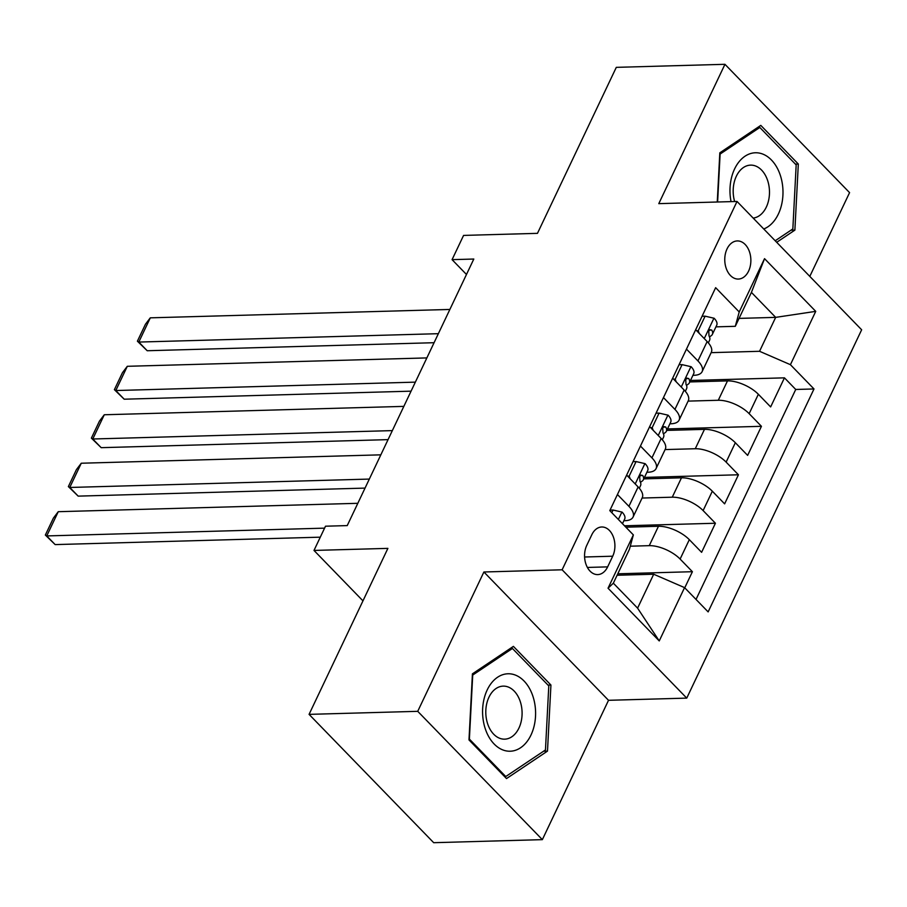 <?xml version="1.0" encoding="UTF-8"?>
<svg xmlns="http://www.w3.org/2000/svg" width="907" height="907" viewBox="0 0 907 907"><rect width="100%" height="100%" fill="white"/><g stroke="black" fill="none" stroke-linecap="round" stroke-linejoin="round"><path stroke-width="1.36" d="M727.04 248.903A19.07 13.049 88.4 0 0 726.394 268.88A19.07 13.049 88.4 0 0 738.343 279.061A19.07 13.049 88.4 0 0 748.592 271.102A19.07 13.049 88.4 0 0 749.227 251.114A19.07 13.049 88.4 0 0 737.278 240.933A19.07 13.049 88.4 0 0 727.04 248.903M809.804 276.397L849.576 192.635L724.954 64.306L616.295 67.356L537.466 233.348L463.579 235.412L452.071 259.651L466.481 274.481M686.746 698.118L861.65 329.785L737.028 201.456L562.125 569.789L686.746 698.118L608.518 700.306L483.896 571.988L417.73 711.326L542.352 839.644L608.518 700.306M542.352 839.644L433.693 842.694L309.072 714.365L387.89 548.372L313.992 550.436L362.959 600.853M417.73 711.326L309.072 714.365M684.751 587.815L692.404 571.705L617.792 573.802M625.875 527.194L658.459 526.275A23.843 10.385 25.4 0 1 689.32 539.665L701.61 552.318L715.419 523.248L624.515 525.788M643.766 478.873L681.474 477.808A23.843 10.385 -154.6 0 1 712.324 491.197L724.625 503.861L738.434 474.78L644.458 477.411M666.77 430.406L704.478 429.351A23.843 10.385 -154.6 0 1 735.339 442.729L747.64 455.393L761.438 426.313L667.461 428.943M686.474 349.116L697.948 360.941A23.843 10.385 25.4 0 1 702.109 371.655A23.843 10.385 25.4 0 1 694.036 375.294L692.925 375.328M663.459 397.583L674.933 409.397A23.843 10.385 25.4 0 1 679.094 420.111A23.843 10.385 25.4 0 1 671.021 423.762L669.91 423.796M640.444 446.04L651.929 457.865A23.843 10.385 25.4 0 1 656.078 468.579A23.843 10.385 25.4 0 1 648.017 472.23L646.895 472.252M313.992 550.436L325.5 526.207L347.234 525.595L473.805 259.039L452.071 259.651M607.645 566.875L612.713 556.206A18.48 12.641 88.4 0 0 613.325 536.853A18.48 12.641 88.4 0 0 601.749 526.99A18.48 12.641 88.4 0 0 591.829 534.711L586.761 545.368A18.48 12.641 88.4 0 0 586.149 564.721A18.48 12.641 88.4 0 0 597.724 574.596A18.48 12.641 88.4 0 0 607.645 566.875L587.385 567.442M735.305 326.316L739.216 311.963L715.646 287.678L609.787 510.618L633.358 534.903L629.447 549.257L613.336 583.19L637.587 608.155L653.698 574.233L684.558 587.623L708.14 611.896L813.998 388.956L790.416 364.682L759.556 351.292L775.666 317.371L751.415 292.394L735.305 326.316L715.94 326.86M739.216 311.963L764.533 258.654L815.733 311.362L790.416 364.682M684.558 587.623L659.242 640.932L608.041 588.212L633.358 534.903M688.118 401.109L718.287 400.27A23.843 10.385 25.4 0 1 749.148 413.66L761.438 426.313M689.785 381.938L727.493 380.883L718.287 400.27M665.103 449.577L695.272 448.738A23.843 10.385 25.4 0 1 726.133 462.117L738.434 474.78M642.088 498.045L672.268 497.195A23.843 10.385 25.4 0 1 703.118 510.584L715.419 523.248M617.429 494.508L628.914 506.333A23.843 10.385 25.4 0 1 633.063 517.047A23.843 10.385 25.4 0 1 625.002 520.686L623.891 520.72M630.286 546.195L649.253 545.663A23.843 10.385 25.4 0 1 680.114 559.052L692.404 571.705M696.032 599.436L795.734 389.466L784.453 377.845L690.476 380.475M727.493 380.883A23.843 10.385 -154.6 0 1 758.354 394.273L770.644 406.926L784.453 377.845M626.635 475.121L638.12 486.946A23.843 10.385 25.4 0 1 642.269 497.66L633.063 517.047M656.078 468.579L665.284 449.192A23.843 10.385 -154.6 0 0 661.135 438.478L649.65 426.664M679.094 420.111L688.3 400.724A23.843 10.385 -154.6 0 0 684.139 390.01L672.665 378.196M702.109 371.655L711.315 352.267A23.843 10.385 -154.6 0 0 707.154 341.554L695.68 329.729M617.1 575.253L653.698 574.233M483.896 571.988L562.125 569.789M724.954 64.306L658.788 203.644L737.028 201.456M739.069 318.391L775.666 317.371L815.733 311.362M711.122 352.653L759.556 351.292M795.734 389.466L813.998 388.956M613.336 583.19L608.041 588.212M637.587 608.155L659.242 640.932M764.533 258.654L751.415 292.394M547.488 751.121L550.934 685.034L513.396 646.385L472.422 673.833L468.987 739.919L506.514 778.569L547.488 751.121L543.531 751.234M776.698 242.305L794.883 230.129L798.319 164.031L760.792 125.381L719.818 152.83L717.256 202.012M548.021 685.114L550.934 685.034M795.405 164.11L798.319 164.031M790.915 230.242L794.883 230.129M324.581 528.146L46.745 535.924L55.168 544.597L320.296 537.171M611.794 512.693L613.064 510.029L622.1 512.115A15.793 6.882 25.4 0 1 624.685 519.042L622.474 523.69M357.823 503.306L58.252 511.695L46.745 535.924L45.35 535.051L53.4 518.09L58.252 511.695M55.168 544.597L45.35 535.051M613.064 510.029L610.026 510.119M487.195 689.955A38.752 26.507 88.4 0 0 494.134 744.001A38.752 26.507 88.4 0 0 530.98 735.044A38.752 26.507 88.4 0 0 524.042 680.998A38.752 26.507 88.4 0 0 487.195 689.955M488.952 697.211A26.53 18.14 88.4 0 0 488.068 724.999A26.53 18.14 88.4 0 0 504.689 739.16A26.53 18.14 88.4 0 0 518.929 728.083A26.53 18.14 88.4 0 0 519.824 700.295A26.53 18.14 88.4 0 0 503.204 686.134A26.53 18.14 88.4 0 0 488.952 697.211M548.792 685.907L545.458 749.953L505.755 776.539L469.384 739.092L472.728 675.057L512.421 648.471L548.792 685.907M504.575 776.573L505.755 776.539M510.199 648.528L512.421 648.471M763.751 228.972A38.752 26.507 88.4 0 0 780.383 175.493A38.752 26.507 88.4 0 0 746.96 155.052A38.752 26.507 88.4 0 0 731.042 201.626M753.173 218.088A26.53 18.14 88.4 0 0 767.696 180.686A26.53 18.14 88.4 0 0 750.588 165.131A26.53 18.14 88.4 0 0 734.636 201.524M757.594 127.524L759.817 127.468L796.176 164.915L792.843 228.949L775.202 240.763M717.618 202L720.113 154.054L759.817 127.468M369.33 479.077L69.76 487.467L78.183 496.129L365.045 488.102M627.633 476.152L629.175 476.107L636.079 461.561L645.115 463.658A15.793 6.882 25.4 0 1 647.7 470.574L643.324 479.792A15.793 6.882 -154.6 0 0 642.734 475.483L640.841 475.064L639.696 476.606L639.968 481.3A15.793 6.882 25.4 0 1 640.557 485.608L639.31 488.249M380.827 454.838L81.267 463.228L69.76 487.467L68.365 486.583L76.415 469.622L81.267 463.228M629.175 476.107L630.172 478.76M640.455 482.309L642.201 481.084A15.793 6.882 -154.6 0 0 643.324 479.792M78.183 496.129L68.365 486.583M636.079 461.561L633.041 461.652M392.334 430.61L92.775 438.999L101.199 447.673L388.049 439.634M650.648 427.685L652.19 427.639L659.083 413.104L668.119 415.191A15.793 6.882 25.4 0 1 670.704 422.118L666.339 431.324A15.793 6.882 -154.6 0 0 665.738 427.016L663.856 426.596L662.711 428.149L662.983 432.832A15.793 6.882 25.4 0 1 663.573 437.14L662.314 439.782M403.842 406.381L104.282 414.76L92.775 438.999L91.38 438.126L99.43 421.154L104.282 414.76M652.19 427.639L653.187 430.303M663.471 433.841L665.216 432.616A15.793 6.882 -154.6 0 0 666.339 431.324M101.199 447.673L91.38 438.126M659.083 413.104L656.044 413.184M415.349 382.142L115.79 390.532L124.202 399.205L411.064 391.166M673.652 379.217L675.193 379.171L682.098 364.637L691.134 366.723A15.793 6.882 25.4 0 1 693.719 373.65L689.354 382.856A15.793 6.882 -154.6 0 0 688.753 378.548L686.871 378.128L685.726 379.682L685.998 384.364A15.793 6.882 25.4 0 1 686.588 388.672L685.329 391.325M426.857 357.914L127.297 366.303L115.79 390.532L114.384 389.659L122.445 372.698L127.297 366.303M675.193 379.171L676.203 381.836M686.486 385.373L688.232 384.149A15.793 6.882 -154.6 0 0 689.354 382.856M124.202 399.205L114.384 389.659M682.098 364.637L679.06 364.716M438.364 333.685L138.805 342.064L147.217 350.737L434.079 342.71M696.667 330.749L698.209 330.704L705.113 316.169L714.149 318.255A15.793 6.882 25.4 0 1 716.734 325.182L712.358 334.388A15.793 6.882 -154.6 0 0 711.768 330.08L709.886 329.672L708.741 331.214L709.002 335.896A15.793 6.882 25.4 0 1 709.603 340.204L708.344 342.857M449.872 309.446L150.301 317.835L138.805 342.064L137.399 341.191L145.46 324.23L150.301 317.835M698.209 330.704L699.218 333.368M709.501 336.905L711.247 335.681A15.793 6.882 -154.6 0 0 712.358 334.388M147.217 350.737L137.399 341.191M705.113 316.169L702.075 316.26M704.478 429.351L695.272 448.738M681.474 477.808L672.268 497.195M658.459 526.275L649.253 545.663M689.32 539.665L680.114 559.052M758.354 394.273L749.148 413.66M735.339 442.729L726.133 462.117M712.324 491.197L703.118 510.584M638.12 486.946L628.914 506.333M661.135 438.478L651.929 457.865M684.139 390.01L674.933 409.397M707.154 341.554L697.948 360.941M584.584 557L612.713 556.206M621.873 512.07L618.37 519.462M644.888 463.602L635.217 483.964M640.308 475.551L642.734 475.483M667.903 415.134L658.233 435.496M663.312 427.084L665.738 427.016M690.919 366.677L681.248 387.028M686.327 378.616L688.753 378.548M713.922 318.21L704.263 338.572M709.342 330.148L711.768 330.08"/></g></svg>
